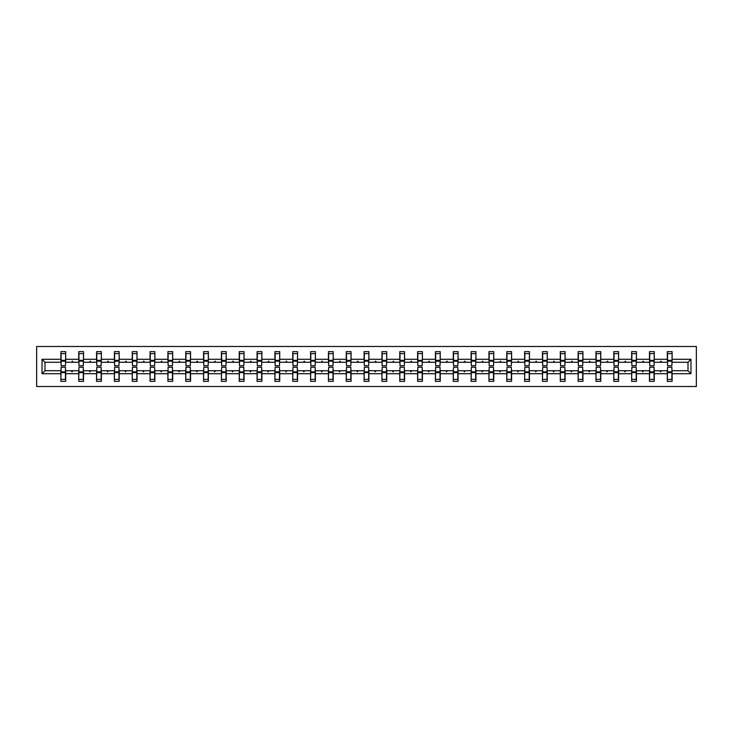 <?xml version="1.0" encoding="UTF-8"?>
<svg xmlns="http://www.w3.org/2000/svg" width="733" height="733" viewBox="0 0 733 733"><rect width="100%" height="100%" fill="white"/><g stroke="black" fill="none" stroke-linecap="round" stroke-linejoin="round"><path stroke-width="1.1" d="M36.65 386.511L696.35 386.511L696.35 346.489L36.65 346.489L36.65 386.511M667.534 369.02L667.314 370.733L654.276 370.733L654.047 369.02M690.981 373.702L688.003 370.733L688.003 362.267L690.981 359.298L690.981 373.702L672.115 373.702L672.115 381.362L667.314 381.362L667.314 370.733M688.003 362.267L672.115 362.267L672.115 351.638L667.314 351.638L667.314 359.298L654.276 359.298L654.047 363.98M667.534 363.98L667.314 359.298M649.704 369.02L649.475 370.733L636.436 370.733L636.207 369.02M667.314 373.702L654.276 373.702L654.276 381.362L649.475 381.362L649.475 370.733M654.276 359.298L654.276 351.638L649.475 351.638L649.475 359.298L636.436 359.298L636.207 363.98M649.704 363.98L649.475 359.298M631.864 369.02L631.635 370.733L618.606 370.733L618.377 369.02M649.475 373.702L636.436 373.702L636.436 381.362L631.635 381.362L631.635 370.733M636.436 359.298L636.436 351.638L631.635 351.638L631.635 359.298L618.606 359.298L618.377 363.98M631.864 363.98L631.635 359.298M614.034 369.02L613.805 370.733L600.767 370.733L600.538 369.02M631.635 373.702L618.606 373.702L618.606 381.362L613.805 381.362L613.805 370.733M618.606 359.298L618.606 351.638L613.805 351.638L613.805 359.298L600.767 359.298L600.538 363.98M614.034 363.98L613.805 359.298M596.195 369.02L595.966 370.733L582.927 370.733L582.708 369.02M613.805 373.702L600.767 373.702L600.767 381.362L595.966 381.362L595.966 370.733M600.767 359.298L600.767 351.638L595.966 351.638L595.966 359.298L582.927 359.298L582.708 363.98M596.195 363.98L595.966 359.298M578.355 369.02L578.126 370.733L565.097 370.733L564.868 369.02M595.966 373.702L582.927 373.702L582.927 381.362L578.126 381.362L578.126 370.733M582.927 359.298L582.927 351.638L578.126 351.638L578.126 359.298L565.097 359.298L564.868 363.98M578.355 363.98L578.126 359.298M560.525 369.02L560.296 370.733L547.258 370.733L547.029 369.02M578.126 373.702L565.097 373.702L565.097 381.362L560.296 381.362L560.296 370.733M565.097 359.298L565.097 351.638L560.296 351.638L560.296 359.298L547.258 359.298L547.029 363.98M560.525 363.98L560.296 359.298M542.686 369.02L542.457 370.733L529.428 370.733L529.199 369.02M560.296 373.702L547.258 373.702L547.258 381.362L542.457 381.362L542.457 370.733M547.258 359.298L547.258 351.638L542.457 351.638L542.457 359.298L529.428 359.298L529.199 363.98M542.686 363.98L542.457 359.298M524.846 369.02L524.626 370.733L511.588 370.733L511.359 369.02M542.457 373.702L529.428 373.702L529.428 381.362L524.626 381.362L524.626 370.733M529.428 359.298L529.428 351.638L524.626 351.638L524.626 359.298L511.588 359.298L511.359 363.98M524.846 363.98L524.626 359.298M507.016 369.02L506.787 370.733L493.749 370.733L493.52 369.02M524.626 373.702L511.588 373.702L511.588 381.362L506.787 381.362L506.787 370.733M511.588 359.298L511.588 351.638L506.787 351.638L506.787 359.298L493.749 359.298L493.52 363.98M507.016 363.98L506.787 359.298M489.177 369.02L488.948 370.733L475.919 370.733L475.69 369.02M506.787 373.702L493.749 373.702L493.749 381.362L488.948 381.362L488.948 370.733M493.749 359.298L493.749 351.638L488.948 351.638L488.948 359.298L475.919 359.298L475.69 363.98M489.177 363.98L488.948 359.298M471.346 369.02L471.117 370.733L458.079 370.733L457.85 369.02M488.948 373.702L475.919 373.702L475.919 381.362L471.117 381.362L471.117 370.733M475.919 359.298L475.919 351.638L471.117 351.638L471.117 359.298L458.079 359.298L457.85 363.98M471.346 363.98L471.117 359.298M453.507 369.02L453.278 370.733L440.249 370.733L440.02 369.02M471.117 373.702L458.079 373.702L458.079 381.362L453.278 381.362L453.278 370.733M458.079 359.298L458.079 351.638L453.278 351.638L453.278 359.298L440.249 359.298L440.02 363.98M453.507 363.98L453.278 359.298M435.668 369.02L435.439 370.733L422.41 370.733L422.181 369.02M453.278 373.702L440.249 373.702L440.249 381.362L435.439 381.362L435.439 370.733M440.249 359.298L440.249 351.638L435.439 351.638L435.439 359.298L422.41 359.298L422.181 363.98M435.668 363.98L435.439 359.298M417.837 369.02L417.608 370.733L404.57 370.733L404.341 369.02M435.439 373.702L422.41 373.702L422.41 381.362L417.608 381.362L417.608 370.733M422.41 359.298L422.41 351.638L417.608 351.638L417.608 359.298L404.57 359.298L404.341 363.98M417.837 363.98L417.608 359.298M399.998 369.02L399.769 370.733L386.74 370.733L386.511 369.02M417.608 373.702L404.57 373.702L404.57 381.362L399.769 381.362L399.769 370.733M404.57 359.298L404.57 351.638L399.769 351.638L399.769 359.298L386.74 359.298L386.511 363.98M399.998 363.98L399.769 359.298M382.168 369.02L381.939 370.733L368.901 370.733L368.672 369.02M399.769 373.702L386.74 373.702L386.74 381.362L381.939 381.362L381.939 370.733M386.74 359.298L386.74 351.638L381.939 351.638L381.939 359.298L368.901 359.298L368.672 363.98M382.168 363.98L381.939 359.298M364.328 369.02L364.099 370.733L351.061 370.733L350.832 369.02M381.939 373.702L368.901 373.702L368.901 381.362L364.099 381.362L364.099 370.733M368.901 359.298L368.901 351.638L364.099 351.638L364.099 359.298L351.061 359.298L350.832 363.98M364.328 363.98L364.099 359.298M346.489 369.02L346.26 370.733L333.231 370.733L333.002 369.02M364.099 373.702L351.061 373.702L351.061 381.362L346.26 381.362L346.26 370.733M351.061 359.298L351.061 351.638L346.26 351.638L346.26 359.298L333.231 359.298L333.002 363.98M346.489 363.98L346.26 359.298M328.659 369.02L328.43 370.733L315.392 370.733L315.163 369.02M346.26 373.702L333.231 373.702L333.231 381.362L328.43 381.362L328.43 370.733M333.231 359.298L333.231 351.638L328.43 351.638L328.43 359.298L315.392 359.298L315.163 363.98M328.659 363.98L328.43 359.298M310.819 369.02L310.59 370.733L297.561 370.733L297.332 369.02M328.43 373.702L315.392 373.702L315.392 381.362L310.59 381.362L310.59 370.733M315.392 359.298L315.392 351.638L310.59 351.638L310.59 359.298L297.561 359.298L297.332 363.98M310.819 363.98L310.59 359.298M292.98 369.02L292.751 370.733L279.722 370.733L279.493 369.02M310.59 373.702L297.561 373.702L297.561 381.362L292.751 381.362L292.751 370.733M297.561 359.298L297.561 351.638L292.751 351.638L292.751 359.298L279.722 359.298L279.493 363.98M292.98 363.98L292.751 359.298M275.15 369.02L274.921 370.733L261.883 370.733L261.654 369.02M292.751 373.702L279.722 373.702L279.722 381.362L274.921 381.362L274.921 370.733M279.722 359.298L279.722 351.638L274.921 351.638L274.921 359.298L261.883 359.298L261.654 363.98M275.15 363.98L274.921 359.298M257.31 369.02L257.081 370.733L244.052 370.733L243.823 369.02M274.921 373.702L261.883 373.702L261.883 381.362L257.081 381.362L257.081 370.733M261.883 359.298L261.883 351.638L257.081 351.638L257.081 359.298L244.052 359.298L243.823 363.98M257.31 363.98L257.081 359.298M239.48 369.02L239.251 370.733L226.213 370.733L225.984 369.02M257.081 373.702L244.052 373.702L244.052 381.362L239.251 381.362L239.251 370.733M244.052 359.298L244.052 351.638L239.251 351.638L239.251 359.298L226.213 359.298L225.984 363.98M239.48 363.98L239.251 359.298M221.641 369.02L221.412 370.733L208.374 370.733L208.154 369.02M239.251 373.702L226.213 373.702L226.213 381.362L221.412 381.362L221.412 370.733M226.213 359.298L226.213 351.638L221.412 351.638L221.412 359.298L208.374 359.298L208.154 363.98M221.641 363.98L221.412 359.298M203.801 369.02L203.572 370.733L190.543 370.733L190.314 369.02M221.412 373.702L208.374 373.702L208.374 381.362L203.572 381.362L203.572 370.733M208.374 359.298L208.374 351.638L203.572 351.638L203.572 359.298L190.543 359.298L190.314 363.98M203.801 363.98L203.572 359.298M185.971 369.02L185.742 370.733L172.704 370.733L172.475 369.02M203.572 373.702L190.543 373.702L190.543 381.362L185.742 381.362L185.742 370.733M190.543 359.298L190.543 351.638L185.742 351.638L185.742 359.298L172.704 359.298L172.475 363.98M185.971 363.98L185.742 359.298M168.132 369.02L167.903 370.733L154.874 370.733L154.645 369.02M185.742 373.702L172.704 373.702L172.704 381.362L167.903 381.362L167.903 370.733M172.704 359.298L172.704 351.638L167.903 351.638L167.903 359.298L154.874 359.298L154.645 363.98M168.132 363.98L167.903 359.298M150.292 369.02L150.073 370.733L137.034 370.733L136.805 369.02M167.903 373.702L154.874 373.702L154.874 381.362L150.073 381.362L150.073 370.733M154.874 359.298L154.874 351.638L150.073 351.638L150.073 359.298L137.034 359.298L136.805 363.98M150.292 363.98L150.073 359.298M132.462 369.02L132.233 370.733L119.195 370.733L118.966 369.02M150.073 373.702L137.034 373.702L137.034 381.362L132.233 381.362L132.233 370.733M137.034 359.298L137.034 351.638L132.233 351.638L132.233 359.298L119.195 359.298L118.966 363.98M132.462 363.98L132.233 359.298M114.623 369.02L114.394 370.733L101.365 370.733L101.136 369.02M132.233 373.702L119.195 373.702L119.195 381.362L114.394 381.362L114.394 370.733M119.195 359.298L119.195 351.638L114.394 351.638L114.394 359.298L101.365 359.298L101.136 363.98M114.623 363.98L114.394 359.298M96.793 369.02L96.564 370.733L83.525 370.733L83.296 369.02M114.394 373.702L101.365 373.702L101.365 381.362L96.564 381.362L96.564 370.733M101.365 359.298L101.365 351.638L96.564 351.638L96.564 359.298L83.525 359.298L83.296 363.98M96.793 363.98L96.564 359.298M78.953 369.02L78.724 370.733L65.686 370.733L65.686 381.362L60.885 381.362L60.885 370.733L44.997 370.733L42.019 373.702L42.019 359.298L44.997 362.267L44.997 370.733M96.564 373.702L83.525 373.702L83.525 381.362L78.724 381.362L78.724 370.733M83.525 359.298L83.525 351.638L78.724 351.638L78.724 359.298L65.686 359.298L65.686 351.638L60.885 351.638L60.885 359.298L42.019 359.298M78.953 363.98L78.724 359.298M61.114 369.02L60.885 370.733M61.114 363.98L60.885 359.298M671.886 369.02L672.115 373.702M672.115 362.267L671.886 363.98M654.276 373.702L654.276 370.733M636.436 373.702L636.436 370.733M618.606 373.702L618.606 370.733M600.767 373.702L600.767 370.733M582.927 373.702L582.927 370.733M565.097 373.702L565.097 370.733M547.258 373.702L547.258 370.733M529.428 373.702L529.428 370.733M511.588 373.702L511.588 370.733M493.749 373.702L493.749 370.733M475.919 373.702L475.919 370.733M458.079 373.702L458.079 370.733M440.249 373.702L440.249 370.733M422.41 373.702L422.41 370.733M404.57 373.702L404.57 370.733M386.74 373.702L386.74 370.733M368.901 373.702L368.901 370.733M351.061 373.702L351.061 370.733M333.231 373.702L333.231 370.733M315.392 373.702L315.392 370.733M297.561 373.702L297.561 370.733M279.722 373.702L279.722 370.733M261.883 373.702L261.883 370.733M244.052 373.702L244.052 370.733M226.213 373.702L226.213 370.733M208.374 373.702L208.374 370.733M190.543 373.702L190.543 370.733M172.704 373.702L172.704 370.733M154.874 373.702L154.874 370.733M137.034 373.702L137.034 370.733M119.195 373.702L119.195 370.733M101.365 373.702L101.365 370.733M83.525 373.702L83.525 370.733M690.981 359.298L672.115 359.298M78.724 373.702L65.686 373.702M60.885 373.702L42.019 373.702M660.094 362.267L661.496 362.267L661.074 361.131L660.094 362.267L654.276 362.267M667.314 362.267L661.496 362.267M660.094 370.733L660.506 371.869L661.496 370.733M642.255 362.267L643.656 362.267L643.244 361.131L642.255 362.267L636.436 362.267M649.475 362.267L643.656 362.267M642.255 370.733L642.667 371.869L643.656 370.733M624.415 362.267L625.826 362.267L625.405 361.131L624.415 362.267L618.606 362.267M631.635 362.267L625.826 362.267M624.415 370.733L624.837 371.869L625.826 370.733M606.585 362.267L607.987 362.267L607.575 361.131L606.585 362.267L600.767 362.267M613.805 362.267L607.987 362.267M606.585 370.733L606.997 371.869L607.987 370.733M588.746 362.267L590.147 362.267L589.735 361.131L588.746 362.267L582.927 362.267M595.966 362.267L590.147 362.267M588.746 370.733L589.167 371.869L590.147 370.733M570.915 362.267L572.317 362.267L571.896 361.131L570.915 362.267L565.097 362.267M578.126 362.267L572.317 362.267M570.915 370.733L571.328 371.869L572.317 370.733M553.076 362.267L554.478 362.267L554.066 361.131L553.076 362.267L547.258 362.267M560.296 362.267L554.478 362.267M553.076 370.733L553.488 371.869L554.478 370.733M535.237 362.267L536.648 362.267L536.226 361.131L535.237 362.267L529.428 362.267M542.457 362.267L536.648 362.267M535.237 370.733L535.658 371.869L536.648 370.733M517.406 362.267L518.808 362.267L518.387 361.131L517.406 362.267L511.588 362.267M524.626 362.267L518.808 362.267M517.406 370.733L517.819 371.869L518.808 370.733M499.567 362.267L500.969 362.267L500.557 361.131L499.567 362.267L493.749 362.267M506.787 362.267L500.969 362.267M499.567 370.733L499.979 371.869L500.969 370.733M481.728 362.267L483.139 362.267L482.717 361.131L481.728 362.267L475.919 362.267M488.948 362.267L483.139 362.267M481.728 370.733L482.149 371.869L483.139 370.733M463.897 362.267L465.299 362.267L464.887 361.131L463.897 362.267L458.079 362.267M471.117 362.267L465.299 362.267M463.897 370.733L464.31 371.869L465.299 370.733M446.058 362.267L447.46 362.267L447.048 361.131L446.058 362.267L440.249 362.267M453.278 362.267L447.46 362.267M446.058 370.733L446.479 371.869L447.46 370.733M428.228 362.267L429.63 362.267L429.208 361.131L428.228 362.267L422.41 362.267M435.439 362.267L429.63 362.267M428.228 370.733L428.64 371.869L429.63 370.733M410.388 362.267L411.79 362.267L411.378 361.131L410.388 362.267L404.57 362.267M417.608 362.267L411.79 362.267M410.388 370.733L410.801 371.869L411.79 370.733M392.549 362.267L393.96 362.267L393.539 361.131L392.549 362.267L386.74 362.267M399.769 362.267L393.96 362.267M392.549 370.733L392.97 371.869L393.96 370.733M374.719 362.267L376.121 362.267L375.708 361.131L374.719 362.267L368.901 362.267M381.939 362.267L376.121 362.267M374.719 370.733L375.131 371.869L376.121 370.733M356.879 362.267L358.281 362.267L357.869 361.131L356.879 362.267L351.061 362.267M364.099 362.267L358.281 362.267M356.879 370.733L357.292 371.869L358.281 370.733M339.04 362.267L340.451 362.267L340.03 361.131L339.04 362.267L333.231 362.267M346.26 362.267L340.451 362.267M339.04 370.733L339.461 371.869L340.451 370.733M321.21 362.267L322.612 362.267L322.199 361.131L321.21 362.267L315.392 362.267M328.43 362.267L322.612 362.267M321.21 370.733L321.622 371.869L322.612 370.733M303.37 362.267L304.772 362.267L304.36 361.131L303.37 362.267L297.561 362.267M310.59 362.267L304.772 362.267M303.37 370.733L303.792 371.869L304.772 370.733M285.54 362.267L286.942 362.267L286.521 361.131L285.54 362.267L279.722 362.267M292.751 362.267L286.942 362.267M285.54 370.733L285.952 371.869L286.942 370.733M267.701 362.267L269.103 362.267L268.69 361.131L267.701 362.267L261.883 362.267M274.921 362.267L269.103 362.267M267.701 370.733L268.113 371.869L269.103 370.733M249.861 362.267L251.272 362.267L250.851 361.131L249.861 362.267L244.052 362.267M257.081 362.267L251.272 362.267M249.861 370.733L250.283 371.869L251.272 370.733M232.031 362.267L233.433 362.267L233.021 361.131L232.031 362.267L226.213 362.267M239.251 362.267L233.433 362.267M232.031 370.733L232.443 371.869L233.433 370.733M214.192 362.267L215.594 362.267L215.181 361.131L214.192 362.267L208.374 362.267M221.412 362.267L215.594 362.267M214.192 370.733L214.613 371.869L215.594 370.733M196.352 362.267L197.763 362.267L197.342 361.131L196.352 362.267L190.543 362.267M203.572 362.267L197.763 362.267M196.352 370.733L196.774 371.869L197.763 370.733M178.522 362.267L179.924 362.267L179.512 361.131L178.522 362.267L172.704 362.267M185.742 362.267L179.924 362.267M178.522 370.733L178.934 371.869L179.924 370.733M160.683 362.267L162.085 362.267L161.672 361.131L160.683 362.267L154.874 362.267M167.903 362.267L162.085 362.267M160.683 370.733L161.104 371.869L162.085 370.733M142.853 362.267L144.254 362.267L143.833 361.131L142.853 362.267L137.034 362.267M150.073 362.267L144.254 362.267M142.853 370.733L143.265 371.869L144.254 370.733M125.013 362.267L126.415 362.267L126.003 361.131L125.013 362.267L119.195 362.267M132.233 362.267L126.415 362.267M125.013 370.733L125.425 371.869L126.415 370.733M107.174 362.267L108.585 362.267L108.163 361.131L107.174 362.267L101.365 362.267M114.394 362.267L108.585 362.267M107.174 370.733L107.595 371.869L108.585 370.733M89.344 362.267L90.745 362.267L90.333 361.131L89.344 362.267L83.525 362.267M96.564 362.267L90.745 362.267M89.344 370.733L89.756 371.869L90.745 370.733M71.504 362.267L72.906 362.267L72.494 361.131L71.504 362.267L65.686 362.267L65.686 359.298M78.724 362.267L72.906 362.267M71.504 370.733L71.926 371.869L72.906 370.733M65.466 369.02L65.686 370.733M65.686 362.267L65.466 363.98M60.885 362.267L44.997 362.267M688.003 370.733L672.115 370.733M61.114 361.186L61.114 353.636L65.686 353.636L65.466 365.758L61.114 365.758L61.114 361.186L65.466 361.186M65.466 371.814L65.466 379.364L60.885 379.364L61.114 367.242L65.466 367.242L65.466 371.814L61.114 371.814M78.953 361.186L78.953 353.636L83.525 353.636L83.296 365.758L78.953 365.758L78.953 361.186L83.296 361.186M83.296 371.814L83.296 379.364L78.724 379.364L78.953 367.242L83.296 367.242L83.296 371.814L78.953 371.814M96.793 361.186L96.793 353.636L101.365 353.636L101.136 365.758L96.793 365.758L96.793 361.186L101.136 361.186M101.136 371.814L101.136 379.364L96.564 379.364L96.793 367.242L101.136 367.242L101.136 371.814L96.793 371.814M114.623 361.186L114.623 353.636L119.195 353.636L118.966 365.758L114.623 365.758L114.623 361.186L118.966 361.186M118.966 371.814L118.966 379.364L114.394 379.364L114.623 367.242L118.966 367.242L118.966 371.814L114.623 371.814M132.462 361.186L132.462 353.636L137.034 353.636L136.805 365.758L132.462 365.758L132.462 361.186L136.805 361.186M136.805 371.814L136.805 379.364L132.233 379.364L132.462 367.242L136.805 367.242L136.805 371.814L132.462 371.814M150.292 361.186L150.292 353.636L154.874 353.636L154.645 365.758L150.292 365.758L150.292 361.186L154.645 361.186M154.645 371.814L154.645 379.364L150.073 379.364L150.292 367.242L154.645 367.242L154.645 371.814L150.292 371.814M168.132 361.186L168.132 353.636L172.704 353.636L172.475 365.758L168.132 365.758L168.132 361.186L172.475 361.186M172.475 371.814L172.475 379.364L167.903 379.364L168.132 367.242L172.475 367.242L172.475 371.814L168.132 371.814M185.971 361.186L185.971 353.636L190.543 353.636L190.314 365.758L185.971 365.758L185.971 361.186L190.314 361.186M190.314 371.814L190.314 379.364L185.742 379.364L185.971 367.242L190.314 367.242L190.314 371.814L185.971 371.814M203.801 361.186L203.801 353.636L208.374 353.636L208.154 365.758L203.801 365.758L203.801 361.186L208.154 361.186M208.154 371.814L208.154 379.364L203.572 379.364L203.801 367.242L208.154 367.242L208.154 371.814L203.801 371.814M221.641 361.186L221.641 353.636L226.213 353.636L225.984 365.758L221.641 365.758L221.641 361.186L225.984 361.186M225.984 371.814L225.984 379.364L221.412 379.364L221.641 367.242L225.984 367.242L225.984 371.814L221.641 371.814M239.48 361.186L239.48 353.636L244.052 353.636L243.823 365.758L239.48 365.758L239.48 361.186L243.823 361.186M243.823 371.814L243.823 379.364L239.251 379.364L239.48 367.242L243.823 367.242L243.823 371.814L239.48 371.814M257.31 361.186L257.31 353.636L261.883 353.636L261.654 365.758L257.31 365.758L257.31 361.186L261.654 361.186M261.654 371.814L261.654 379.364L257.081 379.364L257.31 367.242L261.654 367.242L261.654 371.814L257.31 371.814M275.15 361.186L275.15 353.636L279.722 353.636L279.493 365.758L275.15 365.758L275.15 361.186L279.493 361.186M279.493 371.814L279.493 379.364L274.921 379.364L275.15 367.242L279.493 367.242L279.493 371.814L275.15 371.814M292.98 361.186L292.98 353.636L297.561 353.636L297.332 365.758L292.98 365.758L292.98 361.186L297.332 361.186M297.332 371.814L297.332 379.364L292.751 379.364L292.98 367.242L297.332 367.242L297.332 371.814L292.98 371.814M310.819 361.186L310.819 353.636L315.392 353.636L315.163 365.758L310.819 365.758L310.819 361.186L315.163 361.186M315.163 371.814L315.163 379.364L310.59 379.364L310.819 367.242L315.163 367.242L315.163 371.814L310.819 371.814M328.659 361.186L328.659 353.636L333.231 353.636L333.002 365.758L328.659 365.758L328.659 361.186L333.002 361.186M333.002 371.814L333.002 379.364L328.43 379.364L328.659 367.242L333.002 367.242L333.002 371.814L328.659 371.814M346.489 361.186L346.489 353.636L351.061 353.636L350.832 365.758L346.489 365.758L346.489 361.186L350.832 361.186M350.832 371.814L350.832 379.364L346.26 379.364L346.489 367.242L350.832 367.242L350.832 371.814L346.489 371.814M364.328 361.186L364.328 353.636L368.901 353.636L368.672 365.758L364.328 365.758L364.328 361.186L368.672 361.186M368.672 371.814L368.672 379.364L364.099 379.364L364.328 367.242L368.672 367.242L368.672 371.814L364.328 371.814M382.168 361.186L382.168 353.636L386.74 353.636L386.511 365.758L382.168 365.758L382.168 361.186L386.511 361.186M386.511 371.814L386.511 379.364L381.939 379.364L382.168 367.242L386.511 367.242L386.511 371.814L382.168 371.814M399.998 361.186L399.998 353.636L404.57 353.636L404.341 365.758L399.998 365.758L399.998 361.186L404.341 361.186M404.341 371.814L404.341 379.364L399.769 379.364L399.998 367.242L404.341 367.242L404.341 371.814L399.998 371.814M417.837 361.186L417.837 353.636L422.41 353.636L422.181 365.758L417.837 365.758L417.837 361.186L422.181 361.186M422.181 371.814L422.181 379.364L417.608 379.364L417.837 367.242L422.181 367.242L422.181 371.814L417.837 371.814M435.668 361.186L435.668 353.636L440.249 353.636L440.02 365.758L435.668 365.758L435.668 361.186L440.02 361.186M440.02 371.814L440.02 379.364L435.439 379.364L435.668 367.242L440.02 367.242L440.02 371.814L435.668 371.814M453.507 361.186L453.507 353.636L458.079 353.636L457.85 365.758L453.507 365.758L453.507 361.186L457.85 361.186M457.85 371.814L457.85 379.364L453.278 379.364L453.507 367.242L457.85 367.242L457.85 371.814L453.507 371.814M471.346 361.186L471.346 353.636L475.919 353.636L475.69 365.758L471.346 365.758L471.346 361.186L475.69 361.186M475.69 371.814L475.69 379.364L471.117 379.364L471.346 367.242L475.69 367.242L475.69 371.814L471.346 371.814M489.177 361.186L489.177 353.636L493.749 353.636L493.52 365.758L489.177 365.758L489.177 361.186L493.52 361.186M493.52 371.814L493.52 379.364L488.948 379.364L489.177 367.242L493.52 367.242L493.52 371.814L489.177 371.814M507.016 361.186L507.016 353.636L511.588 353.636L511.359 365.758L507.016 365.758L507.016 361.186L511.359 361.186M511.359 371.814L511.359 379.364L506.787 379.364L507.016 367.242L511.359 367.242L511.359 371.814L507.016 371.814M524.846 361.186L524.846 353.636L529.428 353.636L529.199 365.758L524.846 365.758L524.846 361.186L529.199 361.186M529.199 371.814L529.199 379.364L524.626 379.364L524.846 367.242L529.199 367.242L529.199 371.814L524.846 371.814M542.686 361.186L542.686 353.636L547.258 353.636L547.029 365.758L542.686 365.758L542.686 361.186L547.029 361.186M547.029 371.814L547.029 379.364L542.457 379.364L542.686 367.242L547.029 367.242L547.029 371.814L542.686 371.814M560.525 361.186L560.525 353.636L565.097 353.636L564.868 365.758L560.525 365.758L560.525 361.186L564.868 361.186M564.868 371.814L564.868 379.364L560.296 379.364L560.525 367.242L564.868 367.242L564.868 371.814L560.525 371.814M578.355 361.186L578.355 353.636L582.927 353.636L582.708 365.758L578.355 365.758L578.355 361.186L582.708 361.186M582.708 371.814L582.708 379.364L578.126 379.364L578.355 367.242L582.708 367.242L582.708 371.814L578.355 371.814M596.195 361.186L596.195 353.636L600.767 353.636L600.538 365.758L596.195 365.758L596.195 361.186L600.538 361.186M600.538 371.814L600.538 379.364L595.966 379.364L596.195 367.242L600.538 367.242L600.538 371.814L596.195 371.814M614.034 361.186L614.034 353.636L618.606 353.636L618.377 365.758L614.034 365.758L614.034 361.186L618.377 361.186M618.377 371.814L618.377 379.364L613.805 379.364L614.034 367.242L618.377 367.242L618.377 371.814L614.034 371.814M631.864 361.186L631.864 353.636L636.436 353.636L636.207 365.758L631.864 365.758L631.864 361.186L636.207 361.186M636.207 371.814L636.207 379.364L631.635 379.364L631.864 367.242L636.207 367.242L636.207 371.814L631.864 371.814M649.704 361.186L649.704 353.636L654.276 353.636L654.047 365.758L649.704 365.758L649.704 361.186L654.047 361.186M654.047 371.814L654.047 379.364L649.475 379.364L649.704 367.242L654.047 367.242L654.047 371.814L649.704 371.814M667.534 361.186L667.534 353.636L672.115 353.636L671.886 365.758L667.534 365.758L667.534 361.186L671.886 361.186M671.886 371.814L671.886 379.364L667.314 379.364L667.534 367.242L671.886 367.242L671.886 371.814L667.534 371.814M65.466 372.501L61.114 372.501M61.114 360.499L65.466 360.499M78.953 360.499L83.296 360.499M96.793 360.499L101.136 360.499M83.296 372.501L78.953 372.501M101.136 372.501L96.793 372.501M114.623 360.499L118.966 360.499M132.462 360.499L136.805 360.499M118.966 372.501L114.623 372.501M136.805 372.501L132.462 372.501M150.292 360.499L154.645 360.499M154.645 372.501L150.292 372.501M168.132 360.499L172.475 360.499M172.475 372.501L168.132 372.501M185.971 360.499L190.314 360.499M190.314 372.501L185.971 372.501M203.801 360.499L208.154 360.499M208.154 372.501L203.801 372.501M221.641 360.499L225.984 360.499M225.984 372.501L221.641 372.501M239.48 360.499L243.823 360.499M243.823 372.501L239.48 372.501M257.31 360.499L261.654 360.499M261.654 372.501L257.31 372.501M275.15 360.499L279.493 360.499M279.493 372.501L275.15 372.501M292.98 360.499L297.332 360.499M297.332 372.501L292.98 372.501M310.819 360.499L315.163 360.499M315.163 372.501L310.819 372.501M328.659 360.499L333.002 360.499M333.002 372.501L328.659 372.501M346.489 360.499L350.832 360.499M350.832 372.501L346.489 372.501M364.328 360.499L368.672 360.499M368.672 372.501L364.328 372.501M382.168 360.499L386.511 360.499M386.511 372.501L382.168 372.501M399.998 360.499L404.341 360.499M404.341 372.501L399.998 372.501M417.837 360.499L422.181 360.499M422.181 372.501L417.837 372.501M435.668 360.499L440.02 360.499M440.02 372.501L435.668 372.501M453.507 360.499L457.85 360.499M457.85 372.501L453.507 372.501M471.346 360.499L475.69 360.499M475.69 372.501L471.346 372.501M489.177 360.499L493.52 360.499M493.52 372.501L489.177 372.501M507.016 360.499L511.359 360.499M511.359 372.501L507.016 372.501M524.846 360.499L529.199 360.499M529.199 372.501L524.846 372.501M542.686 360.499L547.029 360.499M547.029 372.501L542.686 372.501M560.525 360.499L564.868 360.499M564.868 372.501L560.525 372.501M578.355 360.499L582.708 360.499M582.708 372.501L578.355 372.501M596.195 360.499L600.538 360.499M600.538 372.501L596.195 372.501M614.034 360.499L618.377 360.499M618.377 372.501L614.034 372.501M631.864 360.499L636.207 360.499M636.207 372.501L631.864 372.501M649.704 360.499L654.047 360.499M654.047 372.501L649.704 372.501M667.534 360.499L671.886 360.499M671.886 372.501L667.534 372.501M65.466 372.676L61.114 372.676M61.114 360.324L65.466 360.324M78.953 360.324L83.296 360.324M96.793 360.324L101.136 360.324M83.296 372.676L78.953 372.676M101.136 372.676L96.793 372.676M114.623 360.324L118.966 360.324M132.462 360.324L136.805 360.324M118.966 372.676L114.623 372.676M136.805 372.676L132.462 372.676M150.292 360.324L154.645 360.324M154.645 372.676L150.292 372.676M168.132 360.324L172.475 360.324M172.475 372.676L168.132 372.676M185.971 360.324L190.314 360.324M190.314 372.676L185.971 372.676M203.801 360.324L208.154 360.324M208.154 372.676L203.801 372.676M221.641 360.324L225.984 360.324M225.984 372.676L221.641 372.676M239.48 360.324L243.823 360.324M243.823 372.676L239.48 372.676M257.31 360.324L261.654 360.324M261.654 372.676L257.31 372.676M275.15 360.324L279.493 360.324M279.493 372.676L275.15 372.676M292.98 360.324L297.332 360.324M297.332 372.676L292.98 372.676M310.819 360.324L315.163 360.324M315.163 372.676L310.819 372.676M328.659 360.324L333.002 360.324M333.002 372.676L328.659 372.676M346.489 360.324L350.832 360.324M350.832 372.676L346.489 372.676M364.328 360.324L368.672 360.324M368.672 372.676L364.328 372.676M382.168 360.324L386.511 360.324M386.511 372.676L382.168 372.676M399.998 360.324L404.341 360.324M404.341 372.676L399.998 372.676M417.837 360.324L422.181 360.324M422.181 372.676L417.837 372.676M435.668 360.324L440.02 360.324M440.02 372.676L435.668 372.676M453.507 360.324L457.85 360.324M457.85 372.676L453.507 372.676M471.346 360.324L475.69 360.324M475.69 372.676L471.346 372.676M489.177 360.324L493.52 360.324M493.52 372.676L489.177 372.676M507.016 360.324L511.359 360.324M511.359 372.676L507.016 372.676M524.846 360.324L529.199 360.324M529.199 372.676L524.846 372.676M542.686 360.324L547.029 360.324M547.029 372.676L542.686 372.676M560.525 360.324L564.868 360.324M564.868 372.676L560.525 372.676M578.355 360.324L582.708 360.324M582.708 372.676L578.355 372.676M596.195 360.324L600.538 360.324M600.538 372.676L596.195 372.676M614.034 360.324L618.377 360.324M618.377 372.676L614.034 372.676M631.864 360.324L636.207 360.324M636.207 372.676L631.864 372.676M649.704 360.324L654.047 360.324M654.047 372.676L649.704 372.676M667.534 360.324L671.886 360.324M671.886 372.676L667.534 372.676"/></g></svg>
